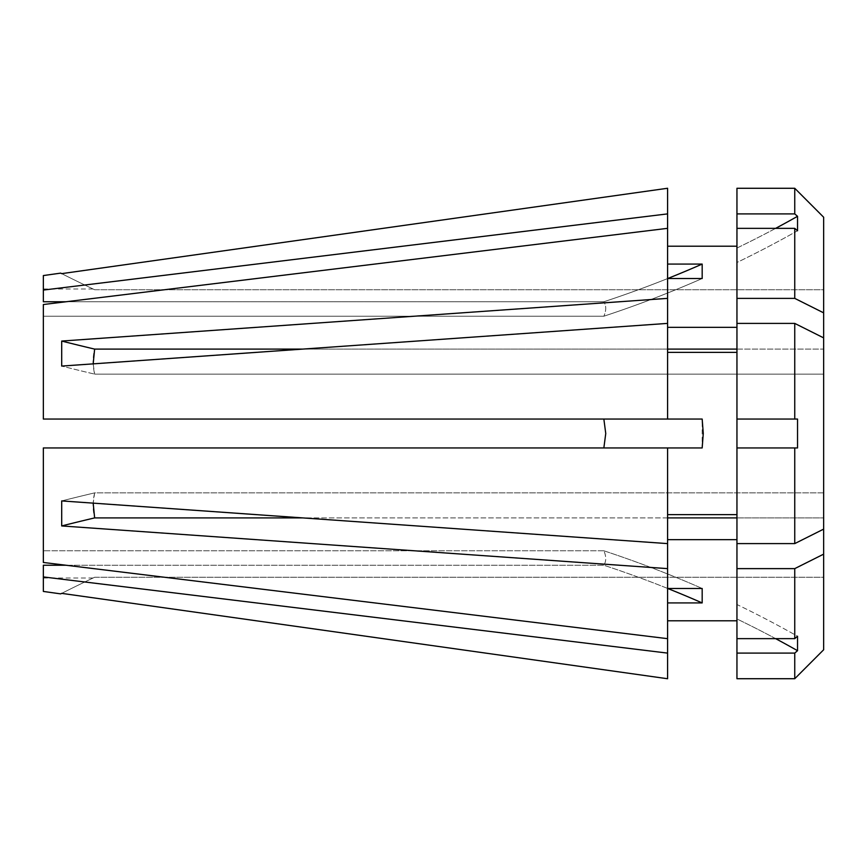 <?xml version="1.0" encoding="UTF-8"?>
<svg xmlns="http://www.w3.org/2000/svg" width="867" height="867" viewBox="0 0 867 867"><rect width="100%" height="100%" fill="white"/><g stroke="black" fill="none" stroke-linecap="round" stroke-linejoin="round"><path stroke-width="0.65" stroke-dasharray="4.33 3.25" d="M736.95 323.402L736.95 188.28L736.95 213.9L794.746 213.9L794.746 188.28L736.95 188.28L736.95 246.206L667.59 246.206L667.59 188.258L667.59 264.077L667.59 246.206L667.59 264.077L702.172 264.077A1011.496 875.984 180 0 1 603.855 301.759C606.347 305.758 606.347 310.57 603.855 316.217C606.347 310.57 606.347 305.758 603.855 301.759L65.925 301.759L667.59 228.335L667.59 298.367L61.698 341.056L61.698 366.08L93.181 363.858L94.633 374.121L823.65 374.121L823.65 492.879L94.633 492.879A1444.996 722.504 180 0 0 61.698 500.92A1444.996 722.504 0 0 1 94.633 492.879L93.181 503.142L61.698 500.92L61.698 525.944A1444.996 722.504 0 0 1 94.633 517.902C92.617 510.067 92.617 501.722 94.633 492.879L823.65 492.879L823.65 337.881L794.746 323.402L736.95 323.402L736.95 543.598L736.95 352.37L736.95 514.63L667.59 514.63L667.59 447.946L667.59 543.609L302.572 517.902L667.59 517.902M94.633 517.902L823.65 517.902L823.65 577.27L823.65 517.902L823.65 529.119L794.746 543.598L736.95 543.598L736.95 514.63M823.65 649.773L823.65 577.27L94.633 577.27A1444.996 1444.996 0 0 0 61.698 593.364A1444.996 1444.996 0 0 1 94.633 577.27C92.617 578.235 92.617 578.235 94.633 577.27C92.617 578.235 92.617 578.235 94.633 577.27L823.65 577.27L823.65 649.773L823.65 554.143L794.746 568.622L794.746 638.643L797.532 636.237A1011.496 875.984 0 0 0 736.95 604.516L736.95 638.643L794.746 638.643M736.95 517.902L823.65 517.902L823.65 554.143M794.746 213.9L797.532 216.316A1011.496 875.984 180 0 1 736.95 248.038L736.95 228.357L794.746 228.357L797.532 230.763A1011.496 875.984 180 0 1 736.95 262.484L736.95 327.336L667.59 327.336L667.59 323.391L667.59 419.054L702.172 419.054L702.172 447.946L43.35 447.946L702.172 447.946L43.35 447.946L43.35 562.477M603.855 550.783L43.35 550.783L603.855 550.783C606.347 556.43 606.347 561.242 603.855 565.241C606.347 561.242 606.347 556.43 603.855 550.783A1011.496 875.984 0 0 1 702.172 588.476A1011.496 875.984 180 0 0 603.855 550.783M667.709 588.476A1011.496 875.984 0 0 0 603.855 565.241L65.925 565.241L667.59 638.665L667.59 588.476L702.172 588.476L702.172 602.923A1011.496 875.984 180 0 0 603.855 565.241L43.35 565.241L43.35 591.435M667.59 264.077L667.59 327.336L667.59 278.524L702.172 278.524A1011.496 875.984 180 0 1 603.855 316.217L43.35 316.217L43.35 419.054L702.172 419.054L603.855 419.054L605.751 433.5M667.709 278.524A1011.496 875.984 0 0 1 603.855 301.759L43.35 301.759L43.35 289.004L43.35 301.759L43.35 290.066L667.59 213.889M702.172 264.077L702.172 278.524A1011.496 875.984 0 0 1 603.855 316.217L43.35 316.217L43.35 304.523L43.35 419.054L43.35 304.523M603.855 419.054L43.35 419.054L667.59 419.054L667.59 352.37L667.59 419.054M736.95 352.37L667.59 352.37L667.59 323.391L302.572 349.098L667.59 349.098M736.95 349.098L823.65 349.098L823.65 289.73L823.65 529.119M823.65 217.227L823.65 289.73L94.633 289.73A1444.996 1444.996 0 0 1 61.698 273.636A1444.996 1444.996 0 0 0 94.633 289.73C92.617 288.765 92.617 288.765 94.633 289.73C92.617 288.765 92.617 288.765 94.633 289.73L823.65 289.73L823.65 217.227L823.65 312.857L794.746 298.378L736.95 298.378M823.65 337.881L823.65 374.121L94.633 374.121A1444.996 722.504 0 0 1 61.698 366.08A1444.996 722.504 180 0 0 94.633 374.121C92.617 365.332 92.617 356.987 94.633 349.098L823.65 349.098L823.65 312.857M43.35 275.565L43.35 290.066M794.746 228.357L794.746 298.378M736.95 228.357L736.95 262.484A1011.496 875.984 0 0 0 797.532 230.763L797.532 216.316M775.64 228.357A1011.496 875.984 0 0 1 736.95 248.038L736.95 213.9M736.95 246.206L736.95 327.336M794.746 323.402L794.746 419.054L797.532 419.054L736.95 419.054M736.95 447.946L797.532 447.946L736.95 447.946L794.746 447.946L794.746 543.598M797.532 447.946L797.532 419.054M667.59 447.946L667.59 588.476L667.59 539.664L667.59 568.633L61.698 525.944M667.59 568.633L667.59 638.665L667.59 602.923L667.59 620.794L667.59 602.923L702.172 602.923M775.64 638.643A1011.496 875.984 0 0 0 736.95 618.962L736.95 653.1L794.746 653.1L794.746 678.72M794.746 653.1L797.532 650.683L797.532 636.237A1011.496 875.984 180 0 0 736.95 604.516L736.95 539.664L736.95 620.794L667.59 620.794L667.59 678.742L667.59 602.923M794.746 568.622L736.95 568.622M736.95 653.1L736.95 539.664L667.59 539.664M797.532 650.683A1011.496 875.984 180 0 0 736.95 618.962L736.95 638.643M736.95 543.598L736.95 539.664M736.95 678.72L736.95 620.794M43.35 576.934L667.59 653.111M667.59 352.37L667.59 323.391M667.59 638.665L667.59 588.476M667.59 620.794L667.59 678.742M667.59 514.63L667.59 543.609M667.59 246.206L667.59 188.258M667.59 228.335L667.59 278.524M667.59 327.336L667.59 298.367M61.698 341.056A1444.996 722.504 0 0 0 94.633 349.098M93.116 577.996L43.35 577.996M93.116 289.004L43.35 289.004"/><path stroke-width="1.3" d="M667.59 419.054L667.59 228.335L43.35 304.523L43.35 419.054L702.172 419.054L703.267 433.5L702.172 447.946L43.35 447.946L43.35 562.477L667.59 638.665L667.59 568.633L61.698 525.944L61.698 500.92L667.59 543.609L667.59 447.946M736.95 514.63L667.59 514.63M794.746 543.598L736.95 543.598L736.95 447.946L794.746 447.946L794.746 543.598L823.65 529.119L823.65 337.881L794.746 323.402L736.95 323.402L736.95 419.054L794.746 419.054L794.746 323.402M797.532 419.054L794.746 419.054L797.532 419.054L797.532 447.946L794.746 447.946L797.532 447.946M94.633 517.902L302.572 517.902L93.181 503.142L94.633 517.902A1444.996 722.504 180 0 0 61.698 525.944M667.59 517.902L736.95 517.902M603.855 447.946L605.751 433.5L603.855 447.946M43.35 562.477L65.925 565.241L43.35 565.241L43.35 576.934L667.59 653.111L667.59 638.665M43.35 304.523L65.925 301.759L43.35 301.759L43.35 275.565L60.69 273.127L61.698 273.636L60.69 273.127M605.751 433.5L603.855 419.054M94.633 349.098L93.181 363.858L302.572 349.098L94.633 349.098A1444.996 722.504 180 0 1 61.698 341.056L61.698 366.08L667.59 323.391M667.59 349.098L736.95 349.098M736.95 447.946L736.95 419.054M736.95 352.37L667.59 352.37M667.59 298.367L61.698 341.056M823.65 337.881L823.65 312.857L794.746 298.378L794.746 228.357L797.532 230.763L797.532 216.316A1011.496 875.984 0 0 1 775.64 228.357M823.65 312.857L823.65 217.227L794.746 188.28L736.95 188.28L736.95 213.9L794.746 213.9L794.746 188.28L823.65 217.227M794.746 213.9L797.532 216.316M794.746 298.378L736.95 298.378L736.95 228.357L794.746 228.357M736.95 228.357L736.95 213.9M736.95 298.378L736.95 323.402M667.59 278.524L702.172 278.524L702.172 264.077A1011.496 875.984 0 0 1 667.709 278.524M736.95 327.336L667.59 327.336M736.95 246.206L667.59 246.206M667.59 264.077L702.172 264.077M43.35 290.066L667.59 213.889L667.59 188.258L61.698 273.636L667.59 188.258M794.746 678.72L736.95 678.72L794.746 678.72L823.65 649.773L794.746 678.72L794.746 653.1L797.532 650.683A1011.496 875.984 0 0 0 775.64 638.643M823.65 649.773L823.65 554.143L794.746 568.622L736.95 568.622L736.95 543.598M736.95 678.72L736.95 638.643L794.746 638.643L794.746 568.622M794.746 638.643L797.532 636.237L797.532 650.683M736.95 653.1L794.746 653.1M736.95 638.643L736.95 568.622M667.59 602.923L702.172 602.923A1011.496 875.984 0 0 0 667.709 588.476M736.95 620.794L667.59 620.794M736.95 539.664L667.59 539.664M667.59 588.476L702.172 588.476L702.172 602.923M667.59 678.742L61.698 593.364L60.69 593.873L61.698 593.364L667.59 678.742L667.59 653.111M60.69 593.873L43.35 591.435L43.35 576.934M823.65 529.119L823.65 554.143M667.59 543.609L667.59 568.633M667.59 213.889L667.59 228.335"/></g></svg>
